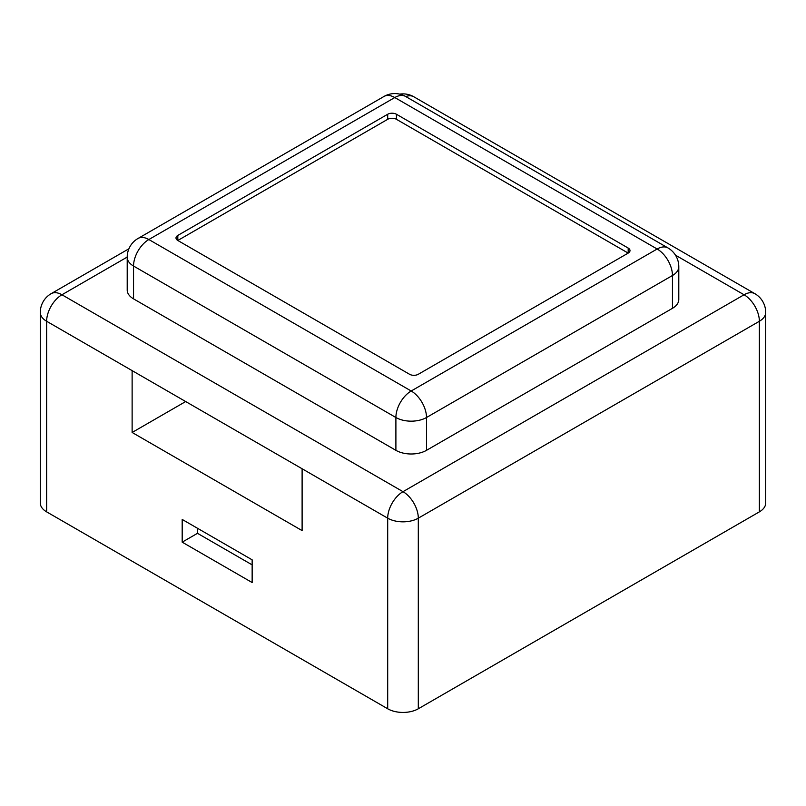 <?xml version="1.0" encoding="UTF-8"?>
<svg xmlns="http://www.w3.org/2000/svg" width="806" height="806" viewBox="0 0 806 806"><rect width="100%" height="100%" fill="white"/><g stroke="black" fill="none" stroke-linecap="round" stroke-linejoin="round"><path stroke-width="1.21" d="M387.696 114.261L177.814 235.433A6.186 3.567 0 0 0 176 237.961A6.186 3.567 0 0 0 177.814 240.48L409.559 374.276A6.186 3.567 0 0 0 418.304 374.276L628.186 253.104A6.186 3.567 0 0 0 630 250.585A6.186 3.567 0 0 0 628.186 248.057L396.441 114.261A6.186 3.567 0 0 0 387.696 114.261L387.696 119.308L177.814 240.48L177.814 235.433M628.186 248.057L628.186 253.104L396.441 119.308A6.186 3.567 0 0 0 387.696 119.308M138.028 238.465A21.641 21.641 0 0 0 127.207 257.205L127.207 290.029A21.641 12.493 180 0 0 133.544 298.865L395.897 450.332L395.897 417.508A21.641 12.493 -60 0 1 411.201 391.001L657.152 249.004L394.799 97.536L148.848 239.533L411.201 391.001A21.641 12.493 60 0 1 426.505 417.508L672.456 275.511A21.641 12.493 -120 0 0 657.152 249.004A21.641 12.493 -60 0 1 667.973 247.936L405.62 96.468A21.641 12.493 120 0 0 394.799 97.536A21.641 12.493 -120 0 0 383.978 96.468L138.028 238.465A21.641 12.493 60 0 1 148.848 239.533A21.641 12.493 120 0 0 133.544 266.04L395.897 417.508A21.641 12.493 0 0 0 426.505 417.508L426.505 450.332L672.456 308.325L672.456 275.511A21.641 12.493 0 0 0 678.793 266.675A21.641 21.641 0 0 0 667.973 247.936M678.793 266.675L678.793 299.489A21.641 12.493 180 0 1 672.456 308.325M426.505 450.332A21.641 12.493 180 0 1 395.897 450.332M127.207 257.084L61.941 294.764A21.641 12.493 120 0 0 46.637 321.272L387.696 518.177A21.641 12.493 -60 0 1 403 491.67L744.059 294.764L675.488 255.17M128.92 248.772L51.121 293.686A21.641 21.641 0 0 0 40.3 312.436L40.3 503.035A21.641 12.493 180 0 0 46.637 511.87L387.696 708.776L387.696 518.177A21.641 12.493 0 0 0 418.304 518.177L759.363 321.272A21.641 12.493 -120 0 0 744.059 294.764A21.641 12.493 -60 0 1 754.879 293.686L413.821 96.78A21.641 12.493 120 0 0 405.771 96.549M132.124 370.619L132.124 432.469L302.109 530.61L302.109 468.76M252.147 582.547L252.147 559.827L182.186 519.437L182.186 542.156L252.147 582.547M387.696 708.776A21.641 12.493 180 0 0 418.304 708.776L759.363 511.87L759.363 321.272A21.641 12.493 0 0 0 765.7 312.436A21.641 21.641 0 0 0 754.879 293.686M765.7 312.436L765.7 503.035A21.641 12.493 180 0 1 759.363 511.87M185.682 401.549L132.124 432.469M197.49 528.273L197.49 533.32L252.147 564.875M197.49 533.32L182.186 542.156M396.441 119.308L396.441 114.261M127.207 257.205A21.641 12.493 0 0 0 133.544 266.04L133.544 298.865M51.121 293.686A21.641 12.493 60 0 1 61.941 294.764L403 491.67A21.641 12.493 60 0 1 418.304 518.177L418.304 708.776M40.3 312.436A21.641 12.493 0 0 0 46.637 321.272L46.637 511.87M405.62 96.468A21.641 21.641 0 0 0 383.978 96.468M413.821 96.78A21.641 21.641 0 0 0 399.716 94.131"/></g></svg>
